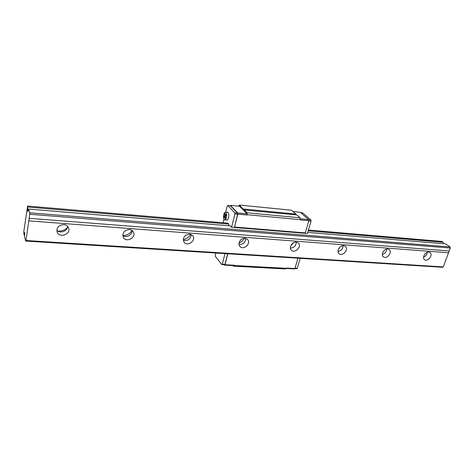 <?xml version="1.0" encoding="UTF-8"?>
<svg xmlns="http://www.w3.org/2000/svg" width="474" height="474" viewBox="0 0 474 474"><rect width="100%" height="100%" fill="white"/><g stroke="black" fill="none" stroke-linecap="round" stroke-linejoin="round"><path stroke-width="0.71" d="M423.543 257.175C425.705 256.227 426.95 254.609 427.275 252.316M428.757 252.091C425.237 251.617 421.753 257.909 424.538 259.681C427.702 262.294 433.485 254.775 430.025 252.535L428.757 252.091M382.305 254.449C384.953 253.602 386.405 251.812 386.671 249.075M387.702 249.004C384.011 248.512 380.492 254.799 383.33 256.772C386.636 259.705 392.822 252.103 389.195 249.555L387.702 249.004M338.051 251.445C341.203 250.799 342.886 248.88 343.099 245.68M343.632 245.686C339.775 245.177 336.202 251.41 339.07 253.62C342.495 256.938 349.184 249.312 345.41 246.385L343.632 245.686M290.42 248.121C294.105 247.807 296.049 245.805 296.244 242.119M296.197 242.113C292.18 241.598 288.553 247.706 291.392 250.177C294.887 253.957 302.222 246.403 298.336 243.026L296.197 242.113M290.846 245.591L293.732 242.617M238.997 244.424C243.215 244.608 245.467 242.593 245.739 238.381M244.993 238.256C240.839 237.735 237.142 243.624 239.874 246.385C243.375 250.728 251.528 243.411 247.594 239.465L244.993 238.256M239.026 243.008C241.355 242.054 243.126 240.466 244.329 238.256M183.296 240.277C188.024 241.165 190.643 239.228 191.146 234.476M189.564 234.085C184.345 234.986 182.502 237.681 184.036 242.161C187.396 247.179 196.609 240.354 192.746 235.726L189.564 234.085M183.254 239.648C186.525 238.961 188.954 237.166 190.554 234.263M122.766 235.572C126.232 238.351 132.631 234.76 131.95 230.435M129.355 229.552C124.141 230.251 122.132 232.864 123.317 237.403C126.291 243.198 136.85 237.267 133.271 231.833C132.412 230.483 131.108 229.724 129.355 229.552M122.855 235.631C126.807 235.495 129.84 233.801 131.956 230.542M63.723 224.611C58.634 225.073 56.418 227.532 57.087 231.976C59.303 238.6 71.467 234.15 68.523 227.828C67.646 225.938 66.046 224.866 63.723 224.611M25.999 240.514L29.732 214.266L29.744 212.808L28.564 209.052L27.806 211.647L27.616 206.048L23.741 231.94L24.014 234.879L24.737 232.432L24.612 237.03L25.732 241.059L25.999 240.514L443.285 266.921L448.54 252.766L28.796 220.86M448.54 252.766L449.216 250.947L29.157 218.324M449.216 250.947L450.3 248.032L29.732 214.266M450.3 248.032L450.069 246.948L29.744 212.808M450.069 246.948L445.596 243.903L307.762 232.384M300.64 212.66L302.608 212.856L310.903 219.977L311.062 221.091L307.43 233.51L231.59 227.236L230.4 225.92L28.564 209.052M28.037 210.77L27.711 210.74M28.47 209.508L27.859 209.455M443.261 243.707L443.196 242.273L308.219 230.82M27.616 206.048L227.911 223.165L228.741 224.078L27.93 207.043M443.196 242.273L442.005 241.456L308.444 230.044M57.816 231.039L58.302 231.087C61.887 231.241 64.902 230.074 67.338 227.591M24.701 234.926L24.014 234.879M24.79 233.753L24.441 233.735M443.285 266.921L442.52 267.283L25.732 241.059M56.785 230.18C59.979 234.008 67.788 231.158 67.509 226.299M224.729 219.823L226.874 220.013C228.865 220.422 229.6 212.435 227.573 212.399L225.434 212.204C223.775 211.825 222.727 218.111 224.208 219.527L224.729 219.823C226.714 220.232 227.455 212.233 225.434 212.204M231.59 227.236L234.903 214.035L234.784 212.862L227.751 205.485L227.242 205.971L225.707 212.228M223.989 219.213L223.118 222.75M215.682 253.009L215.267 256.25L221.82 264.581L222.324 264.184L224.978 253.596M228.741 224.078L228.735 225.778M216.108 253.039L219.219 253.234M294.869 268.58L296.683 268.681L297.263 268.308L300.178 258.33M224.889 216.76L225.073 218.704L225.547 218.271L225.357 216.328L226.222 215.528L226.122 214.467L225.257 215.267L225.073 213.33L224.605 213.762L224.789 215.7L223.935 216.499L224.036 217.554L225.405 216.808M223.935 216.499L225.387 216.63M224.789 215.7L225.92 215.806M224.605 213.762L225.12 213.81M225.257 215.267L226.205 215.35M216.577 253.276L217.104 253.098M297.263 268.308L295.029 268.183M310.903 219.977L308.71 219.776M311.062 221.091L308.793 220.884M227.656 253.768L224.99 264.332L224.48 264.729L221.82 264.581M224.99 264.332L222.324 264.184M227.751 205.485L230.417 205.746L237.498 213.116L237.616 214.289L234.903 214.035M237.498 213.116L234.784 212.862M297.939 258.188L294.923 268.551L294.348 268.918L286.201 268.48M292.991 211.552L300.172 212.257L308.687 219.604L308.841 220.718L305.292 232.906L234.535 227.034L237.616 214.289M230.014 205.71L230.376 205.366L237.675 212.95L237.794 214.124L234.535 227.034M227.787 253.774L225.026 264.723L224.522 265.12L224.196 264.711M230.376 205.366L239.613 206.279L247.078 213.833L237.675 212.95M232.882 265.576L233.344 266.145L234.274 265.227L233.759 265.624L224.522 265.12M234.274 265.227L225.026 264.723M247.078 213.833L247.203 215L237.794 214.124M233.344 266.145L285.472 268.959L286.492 268.088L294.923 268.551M296.226 214.876L295.871 214.076L291.486 210.231L239.388 205.041L238.434 206.166M308.841 220.718L300.279 219.924L300.101 217.791L296.848 214.935L243.867 209.952L239.388 205.041M247.203 215L247.067 212.785L244.163 209.858M295.871 214.076L243.292 208.981M300.101 217.791L247.067 212.785M300.356 219.658L247.274 214.722M286.414 268.337L234.203 265.487M308.687 219.604L300.238 218.81"/></g></svg>

